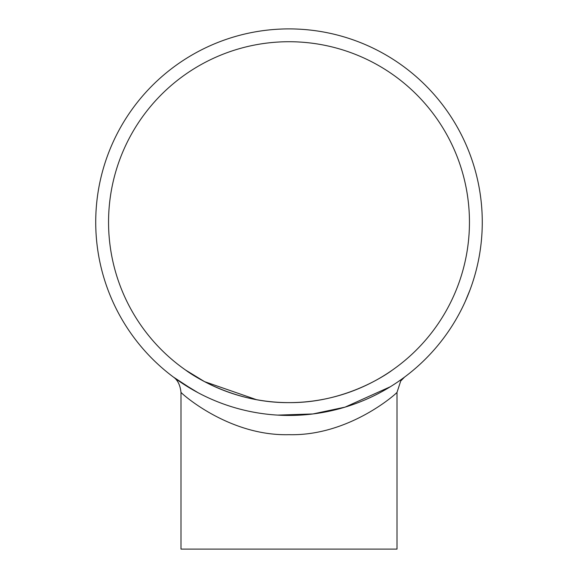 <?xml version="1.0" encoding="UTF-8"?>
<svg xmlns="http://www.w3.org/2000/svg" width="578" height="578" viewBox="0 0 578 578"><rect width="100%" height="100%" fill="white"/><g stroke="black" fill="none" stroke-linecap="round" stroke-linejoin="round"><path stroke-width="0.87" d="M469.452 222.169A180.452 180.452 0 0 1 198.774 378.445A180.452 180.452 0 0 1 198.774 65.899A180.452 180.452 0 0 1 469.452 222.169M185.596 370.057C184.852 369.523 228.339 403.22 289.166 402.62C349.791 403.119 393.148 369.508 392.404 370.057C393.148 369.53 349.676 403.177 288.964 402.62C228.281 403.162 184.938 369.559 185.596 370.057L204.54 381.639L256.459 399.665M482.269 221.107L482.269 222.046M482.269 222.422L482.269 223.31M482.262 223.953L482.254 224.835M482.269 222.169A193.269 193.269 0 0 1 192.366 389.55A193.269 193.269 0 0 1 192.366 54.794A193.269 193.269 0 0 1 482.269 222.169M482.16 215.515L482.175 215.955M482.189 216.606L482.225 217.978M482.269 220.875L482.269 221.417M475.889 271.422L474.733 275.619M474.545 276.262L473.974 278.184M475.022 274.622L474.914 274.991M474.675 275.836L474.56 276.233M476.503 269.037L475.932 271.27M475.716 272.094L475.484 272.946M474.35 276.941L474.17 277.556M473.909 278.401L473.649 279.246M474.162 277.57L473.7 279.095M473.62 279.347L473.433 279.947M476.684 268.322L476.077 270.714M479.111 256.986L478.281 261.263M478.201 261.624L477.717 263.879M478.483 260.245L478.411 260.613M478.23 261.48L478.15 261.892M479.538 254.566L479.14 256.834M478.981 257.672L478.822 258.539M477.992 262.607L477.507 264.811M477.666 264.103L477.479 264.962M477.45 265.064L477.312 265.678M479.661 253.836L479.241 256.264M480.788 246.084L480.051 251.401M481.525 239.162L481.481 239.603M481.423 240.253L481.293 241.618M480.975 244.494L480.918 245.029M481.655 206.722L481.72 207.531M481.799 208.687L482.059 213.051M481.727 207.654L481.756 208.08M481.814 208.839L481.944 210.854M480.058 193.001L480.795 198.319M478.88 186.138L478.967 186.571M479.083 187.214L479.328 188.565M479.812 191.419L479.892 191.954M470.564 155.93L471.258 157.866M470.969 157.05L472.009 160.027M469.986 289.975L465.196 301.6M468.837 292.967L468.628 293.501M466.489 298.667L466.294 299.122M193.803 390.374L173.27 376.964L179.736 381.596L198.117 392.744M277.707 415.112L312.915 413.956L345.088 407.129L390.309 386.761L384.197 390.374M180.986 392.368L180.986 549.1L397.014 549.1L397.014 392.368C396.797 393.221 349.249 436.231 288.986 434.678C228.837 436.238 181.304 393.307 180.986 392.368C180.199 385.042 177.627 379.905 173.277 376.972L173.277 376.972M480.022 192.777L480.267 194.41M479.848 191.65L479.935 192.214M481.72 207.618L481.828 209.091M481.344 203.268L481.395 203.774M481.409 203.897L481.662 206.801M482.269 221.677L482.247 225.377M480.817 245.86L480.607 247.5M480.954 244.725L480.882 245.296M397.014 392.368L400.713 381.025L404.521 377.123"/></g></svg>
